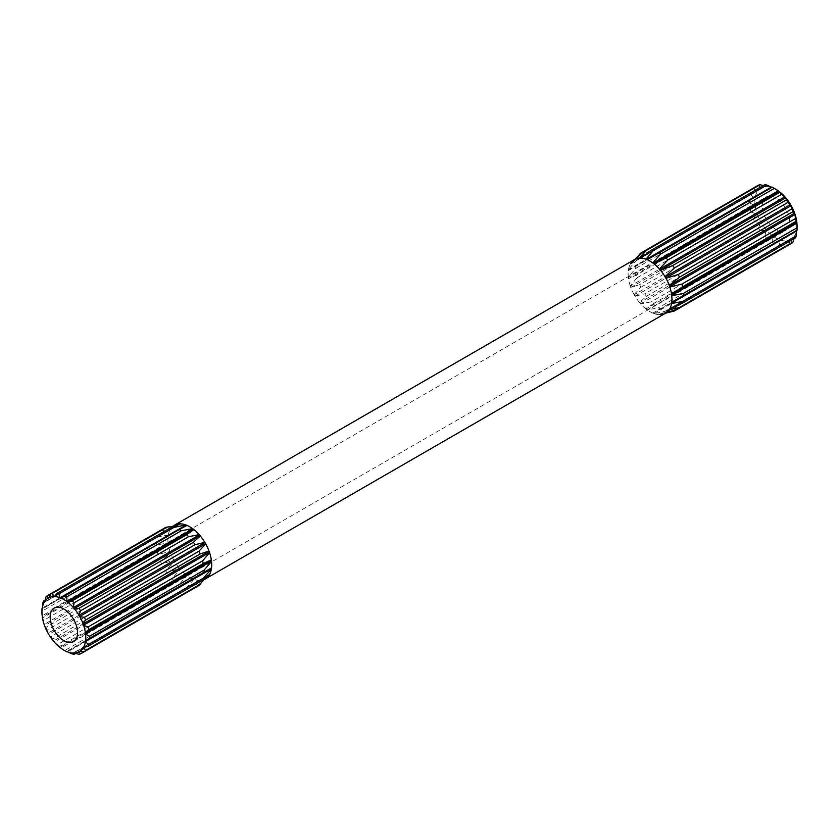 <?xml version="1.0" encoding="UTF-8"?>
<svg xmlns="http://www.w3.org/2000/svg" width="839" height="839" viewBox="0 0 839 839"><rect width="100%" height="100%" fill="white"/><g stroke="black" fill="none" stroke-linecap="round" stroke-linejoin="round"><path stroke-width="0.63" stroke-dasharray="4.2 3.15" d="M775.96 229.508A19.37 11.18 60 0 1 763.312 212.445A19.37 11.18 60 0 1 766.28 196.924A19.37 11.18 60 0 1 775.96 197.889A19.37 11.18 60 0 1 788.608 214.952A19.37 11.18 60 0 1 785.64 230.473A19.37 11.18 60 0 1 775.96 229.508M797.05 225.88A29.826 17.22 60 0 1 775.96 238.056A29.826 17.22 60 0 1 754.869 201.528A29.826 17.22 60 0 1 775.96 189.352M794.019 238.696L794.449 237.08A30.791 17.776 -120 0 0 794.89 236.325L795.529 237.825M669.784 311.73L660.492 314.709A30.991 17.892 60 0 1 659.349 314.719L667.928 311.5L781.591 245.869L784.727 242.198A30.791 17.776 -120 0 0 785.598 242.188L786.353 245.817A33.696 19.454 60 0 0 788.073 245.376L790.328 240.95A30.791 17.776 -120 0 0 790.674 240.762A30.791 17.776 -120 0 0 791.009 240.552L791.859 243.184M781.591 245.869A33.696 19.454 60 0 1 779.567 245.47L665.904 311.091L654.032 313.639A30.991 17.892 60 0 1 652.763 313.146L660.618 309.004A33.696 19.454 60 0 1 658.5 307.777L647.184 309.916A30.991 17.892 60 0 1 645.915 308.951L653.214 303.76A33.696 19.454 60 0 1 651.2 301.841L640.597 303.896A30.991 17.892 60 0 1 639.465 302.564L646.429 296.272A33.696 19.454 60 0 1 644.709 293.849L634.945 296.167A30.991 17.892 60 0 1 634.032 294.594L640.923 287.295A33.696 19.454 60 0 1 639.675 284.589L630.75 287.483A30.991 17.892 60 0 1 630.173 285.826L637.252 277.678A33.696 19.454 60 0 1 636.591 274.972L628.442 278.695A30.991 17.892 60 0 1 628.243 277.111L635.752 268.386A33.696 19.454 60 0 1 635.752 265.932L628.243 270.661A30.991 17.892 60 0 1 628.442 269.319L636.591 260.31A33.696 19.454 60 0 1 637.252 258.36L630.173 264.18A30.991 17.892 60 0 1 630.75 263.194L637.965 256.64M660.618 309.004L778.204 240.699A30.791 17.776 -120 0 0 779.169 241.076L779.567 245.47M774.282 243.383A33.696 19.454 60 0 1 773.222 242.796A33.696 19.454 60 0 1 772.163 242.156L658.5 307.777M665.463 313.272A30.991 17.892 60 0 1 665.012 313.524L665.673 313.146M75.657 653.434L188.628 588.212L199.221 580.368A30.991 17.892 -120 0 0 200.364 580.357L193.4 588.16A33.696 19.454 60 0 0 195.109 587.709L204.884 579.172A30.991 17.892 -120 0 0 205.125 579.046M67.214 651.599L192.645 578.795A30.991 17.892 -120 0 0 193.903 579.298L186.604 587.803L72.123 653.906M59.8 647.341L59.433 646.575L173.914 580.483L185.786 574.61A30.991 17.892 -120 0 0 187.055 575.575L179.2 584.5L64.718 650.592L61.069 648.306M53.35 640.954L52.647 639.098L167.129 572.995L179.336 568.213A30.991 17.892 -120 0 0 180.479 569.545L171.901 578.553L57.409 644.656L54.493 642.286M47.917 632.984L47.141 630.11L161.623 564.007L173.904 560.242A30.991 17.892 -120 0 0 174.816 561.815L165.409 570.572L50.927 636.665L48.83 634.557M44.058 624.216L43.471 620.493L157.952 554.401L170.044 551.475A30.991 17.892 -120 0 0 170.621 553.132L160.385 561.312L45.893 627.404L44.635 625.873M42.128 615.501L41.971 611.201L156.453 545.109L168.115 542.77A30.991 17.892 -120 0 0 168.314 544.343L157.292 551.695L42.81 617.787L42.328 617.085M42.81 603.126L157.292 537.033L168.314 534.967A30.991 17.892 -120 0 0 168.115 536.32L42.349 608.537M45.893 597.074L160.385 530.982L170.621 528.853A30.991 17.892 -120 0 0 170.044 529.829L157.952 535.083L44.981 600.304M174.145 525.371A30.991 17.892 -120 0 0 173.904 525.529L161.623 529.713L50.927 593.624M635.113 259.22L634.032 259.88A30.991 17.892 60 0 1 634.483 259.597M667.928 311.5A33.696 19.454 60 0 1 665.904 311.091M639.675 254.259L753.338 188.639A33.696 19.454 60 0 1 754.586 187.37L644.709 250.809M636.591 260.31L750.255 194.69A33.696 19.454 60 0 1 750.915 192.739L637.252 258.36M635.752 268.386L749.416 202.765A33.696 19.454 60 0 1 749.416 200.311L635.752 265.932M637.252 277.678L750.915 212.057A33.696 19.454 60 0 1 750.255 209.351L636.591 274.972M640.923 287.295L754.586 221.664A33.696 19.454 60 0 1 753.338 218.969L639.675 284.589M646.429 296.272L760.092 230.652A33.696 19.454 60 0 1 758.372 228.229L644.709 293.849M653.214 303.76L766.877 238.14A33.696 19.454 60 0 1 764.853 236.21L651.2 301.841M786.353 245.817L672.689 311.447M766.877 238.14L771.387 236.588A30.791 17.776 -120 0 0 772.352 237.322L772.163 242.156M760.092 230.652L764.958 230.274A30.791 17.776 -120 0 0 765.829 231.291L764.853 236.21M754.586 221.664L759.536 222.387A30.791 17.776 -120 0 0 760.228 223.583L758.372 228.229M750.915 212.057L755.656 213.672A30.791 17.776 -120 0 0 756.107 214.941L753.338 218.969M749.416 202.765L753.695 205.01A30.791 17.776 -120 0 0 753.852 206.216L750.255 209.351M750.255 194.69L753.852 197.238A30.791 17.776 -120 0 0 753.695 198.266L749.416 200.311M753.338 188.639L756.107 191.114A30.791 17.776 -120 0 0 755.656 191.858L750.915 192.739M758.372 185.188L760.228 187.233A30.791 17.776 -120 0 0 759.882 187.422A30.791 17.776 -120 0 0 759.536 187.632L754.586 187.37M764.853 184.685L765.829 185.985A30.791 17.776 -120 0 0 764.958 185.996L763.343 185.566M65.778 651.232A33.696 19.454 60 0 1 64.718 650.592M59.433 646.575A33.696 19.454 60 0 1 57.409 644.656M52.647 639.098A33.696 19.454 60 0 1 50.927 636.665M47.141 630.11A33.696 19.454 60 0 1 45.893 627.404M43.471 620.493A33.696 19.454 60 0 1 42.81 617.787M41.971 611.201A33.696 19.454 60 0 1 41.95 609.963M193.4 588.16L78.908 654.263M188.628 588.212A33.696 19.454 60 0 1 186.604 587.803M181.318 585.727A33.696 19.454 60 0 1 179.2 584.5M173.914 580.483A33.696 19.454 60 0 1 171.901 578.553M167.129 572.995A33.696 19.454 60 0 1 165.409 570.572M161.623 564.007A33.696 19.454 60 0 1 160.385 561.312M157.952 554.401A33.696 19.454 60 0 1 157.292 551.695M156.453 545.109A33.696 19.454 60 0 1 156.453 542.655M157.292 537.033A33.696 19.454 60 0 1 157.952 535.083M160.385 530.982A33.696 19.454 60 0 1 161.623 529.713M204.706 579.309L198.895 585.528M165.409 527.532L173.704 525.613M187.055 525.382L60.943 598.228M176.274 525.875L55.091 595.837M180.479 523.809L54.409 596.718M174.816 525.004L174.806 525.224A30.791 17.776 -120 0 0 174.449 525.424A30.791 17.776 -120 0 0 174.113 525.623L48.127 598.364M174.806 525.224L48.809 597.966L174.449 525.424M170.621 528.853L170.674 529.105A30.791 17.776 -120 0 0 170.233 529.849L44.247 602.591M170.674 529.105L44.687 601.846M168.314 534.967L168.419 535.23A30.791 17.776 -120 0 0 168.272 536.257L42.286 608.999M168.419 535.23L42.432 607.971M168.115 542.77L168.272 543.011A30.791 17.776 -120 0 0 168.419 544.207L42.432 616.948M168.272 543.011L42.286 615.742M170.044 551.475L170.233 551.674A30.791 17.776 -120 0 0 170.674 552.932L44.687 625.674M170.233 551.674L44.247 624.405M173.904 560.242L174.113 560.379A30.791 17.776 -120 0 0 174.806 561.574L48.809 634.315M174.113 560.379L48.127 633.12M179.336 568.213L179.525 568.276A30.791 17.776 -120 0 0 180.395 569.282L54.409 642.024M179.525 568.276L53.539 641.006M185.786 574.61L185.964 574.579A30.791 17.776 -120 0 0 186.929 575.313L60.943 648.054M185.964 574.579L59.978 647.32M192.645 578.795L192.771 578.69A30.791 17.776 -120 0 0 193.736 579.067L67.749 651.809M192.771 578.69L66.784 651.431M199.221 580.368L199.294 580.2A30.791 17.776 -120 0 0 200.164 580.189L74.178 652.92M199.294 580.2L73.308 652.931M205.586 578.553L205.24 578.753A30.791 17.776 -120 0 0 205.586 578.553L205.786 578.648M204.884 579.172L78.908 651.683M209.362 574.516A30.791 17.776 -120 0 0 209.467 574.327L83.481 647.058M205.765 576.959L84.582 646.921M211.428 567.919L85.442 640.66M671.703 302.208L796.851 229.928M671.546 302.271A30.791 17.776 60 0 1 671.399 303.298L671.567 303.194M669.784 308.689L794.89 236.325M669.595 308.668A30.791 17.776 60 0 1 669.144 309.423L669.47 309.234M674.724 306.204L794.449 237.08M665.914 312.999L791.009 240.552M665.715 312.895A30.791 17.776 60 0 1 665.369 313.104A30.791 17.776 60 0 1 665.023 313.293L790.328 240.95M660.492 314.709L785.598 242.188M660.293 314.531A30.791 17.776 60 0 1 659.423 314.541L784.727 242.198M654.032 313.639L779.169 241.076M653.864 313.419A30.791 17.776 60 0 1 652.899 313.041L778.204 240.699M647.184 309.916L772.352 237.322M647.047 309.664A30.791 17.776 60 0 1 646.082 308.93L771.387 236.588M640.597 303.896L765.829 231.291M640.524 303.634A30.791 17.776 60 0 1 639.654 302.617L764.958 230.274M634.945 296.167L760.228 223.583M634.924 295.926A30.791 17.776 60 0 1 634.232 294.73L759.536 222.387M630.75 287.483L756.107 214.941M630.802 287.284A30.791 17.776 60 0 1 630.362 286.015L755.656 213.672M628.442 278.695L753.852 206.216M628.547 278.558A30.791 17.776 60 0 1 628.401 277.352L753.695 205.01M628.243 270.661L753.695 198.266M628.401 270.609A30.791 17.776 60 0 1 628.547 269.581L753.852 197.238M630.173 264.18L755.656 191.858M630.362 264.201A30.791 17.776 60 0 1 630.802 263.456L756.107 191.114M634.032 259.88L759.536 187.632M634.232 259.975A30.791 17.776 60 0 1 634.578 259.765A30.791 17.776 60 0 1 634.924 259.576L760.228 187.233M645.233 255.119L764.958 185.996M639.654 258.339A30.791 17.776 60 0 1 640.524 258.328L765.829 185.985M646.082 259.45A30.791 17.776 60 0 1 647.047 259.838L772.352 187.496M652.899 263.205A30.791 17.776 60 0 1 653.864 263.939L653.98 263.876M659.423 269.235A30.791 17.776 60 0 1 660.293 270.252L660.398 270.2M665.023 276.954A30.791 17.776 60 0 1 665.715 278.149L665.809 278.097M669.144 285.596A30.791 17.776 60 0 1 669.595 286.854L669.69 286.791M671.504 294.185L671.399 294.321A30.791 17.776 60 0 1 671.546 295.517L671.703 295.758M192.582 578.826A30.991 17.892 60 0 1 189.792 577.421A30.991 17.892 60 0 1 187.003 575.606M652.826 313.115A30.991 17.892 60 0 1 650.026 311.709A30.991 17.892 60 0 1 647.236 309.885M659.402 314.688A30.991 17.892 60 0 1 654.084 313.608M665.065 313.492A30.991 17.892 60 0 1 660.545 314.677M204.831 579.204A30.991 17.892 60 0 1 200.311 580.389M199.168 580.399A30.991 17.892 60 0 1 193.851 579.33M185.734 574.642A30.991 17.892 60 0 1 180.416 569.576M179.284 568.244A30.991 17.892 60 0 1 174.764 561.847M173.851 560.274A30.991 17.892 60 0 1 170.569 553.163M169.992 551.506A30.991 17.892 60 0 1 168.261 544.375M168.062 542.802A30.991 17.892 60 0 1 168.062 536.352M168.261 534.999A30.991 17.892 60 0 1 169.992 529.86M170.569 528.885A30.991 17.892 60 0 1 173.851 525.56M630.802 263.163A30.991 17.892 60 0 1 634.085 259.838M628.495 269.288A30.991 17.892 60 0 1 630.225 264.149M628.296 277.08A30.991 17.892 60 0 1 628.296 270.63M630.225 285.795A30.991 17.892 60 0 1 628.495 278.663M634.085 294.562A30.991 17.892 60 0 1 630.802 287.452M639.517 302.533A30.991 17.892 60 0 1 634.997 296.136M645.967 308.92A30.991 17.892 60 0 1 640.66 303.865M54.178 608.055L766.28 196.924M73.549 641.594L785.64 230.473M665.369 313.104L790.674 240.762M634.578 259.765L759.882 187.422"/><path stroke-width="1.26" d="M63.858 640.639A19.37 11.18 60 0 1 51.21 623.576A19.37 11.18 60 0 1 54.178 608.055A19.37 11.18 60 0 1 63.858 609.009A19.37 11.18 60 0 1 76.517 626.083A19.37 11.18 60 0 1 73.549 641.594A19.37 11.18 60 0 1 63.858 640.639M67.917 602.308L72.123 600.86L186.604 534.768L193.903 529.566A30.991 17.892 -120 0 0 192.645 528.612L181.318 530.751L66.837 596.844L66.784 601.594A30.791 17.776 -120 0 1 67.749 602.329L67.917 602.308A30.991 17.892 60 0 1 73.234 607.373L73.308 607.625A30.791 17.776 -120 0 1 74.178 608.642L74.377 608.695A30.991 17.892 60 0 1 78.897 615.102L78.908 615.344A30.791 17.776 -120 0 1 79.6 616.539L79.799 616.665A30.991 17.892 60 0 1 83.082 623.786L83.03 623.985A30.791 17.776 -120 0 1 83.481 625.244L83.669 625.443A30.991 17.892 60 0 1 85.389 632.575L85.284 632.711A30.791 17.776 -120 0 1 85.442 633.906L85.588 634.148A30.991 17.892 60 0 1 85.588 640.597L85.442 640.66A30.791 17.776 -120 0 1 85.284 641.688L85.389 641.94A30.991 17.892 60 0 1 83.669 647.079L83.481 647.058A30.791 17.776 -120 0 1 83.03 647.813L83.082 648.065A30.991 17.892 60 0 1 79.799 651.389L79.254 651.494A30.791 17.776 -120 0 0 79.6 651.284M66.659 601.343A30.991 17.892 60 0 0 63.858 599.528A30.991 17.892 60 0 0 61.069 598.123L179.2 529.524A33.696 19.454 60 0 1 180.259 530.112A33.696 19.454 60 0 1 181.318 530.751M64.718 595.617A33.696 19.454 60 0 1 65.778 596.204A33.696 19.454 60 0 1 66.837 596.844M61.069 598.123L60.943 598.228A30.791 17.776 -120 0 0 59.978 597.84L59.8 597.62A30.991 17.892 60 0 0 54.493 596.55L57.409 593.131L171.901 527.028L180.479 523.809A30.991 17.892 -120 0 0 179.336 523.819L174.816 525.004A30.991 17.892 -120 0 0 174.355 525.256L634.483 259.597A30.991 17.892 60 0 1 634.945 259.356L644.709 250.809A33.696 19.454 60 0 1 646.429 250.358L639.465 258.171A30.991 17.892 60 0 1 640.597 258.16L651.2 250.305A33.696 19.454 60 0 1 653.214 250.714L645.915 259.23A30.991 17.892 60 0 1 647.184 259.733L772.163 187.181A33.696 19.454 60 0 1 773.222 187.768L775.96 189.352A29.826 17.22 60 0 1 797.05 225.88L797.05 229.037A33.696 19.454 60 0 1 797.029 230.253L671.703 302.208A30.991 17.892 60 0 1 671.504 303.55L682.526 301.495A33.696 19.454 60 0 1 681.876 303.445L669.784 308.689A30.991 17.892 60 0 1 669.197 309.675L679.443 307.546A33.696 19.454 60 0 1 678.195 308.804L665.914 312.999A30.991 17.892 60 0 1 665.463 313.272L205.345 578.92A30.991 17.892 -120 0 0 205.786 578.648L209.068 575.323A30.991 17.892 -120 0 0 209.656 574.348L202.577 580.158L88.085 646.261L83.669 647.079M775.96 189.352L773.222 187.768A33.696 19.454 60 0 1 774.282 188.408L660.618 254.028L652.763 262.953A30.991 17.892 60 0 1 654.032 263.918L665.904 258.045A33.696 19.454 60 0 1 667.928 259.964L659.349 268.983A30.991 17.892 60 0 1 660.492 270.315L672.689 265.533A33.696 19.454 60 0 1 674.409 267.956L665.012 276.713A30.991 17.892 60 0 1 665.914 278.286L678.195 274.51A33.696 19.454 60 0 1 679.443 277.216L669.197 285.396A30.991 17.892 60 0 1 669.784 287.053L681.876 284.127A33.696 19.454 60 0 1 682.526 286.833L671.504 294.185A30.991 17.892 60 0 1 671.703 295.758L683.366 293.419A33.696 19.454 60 0 1 683.366 295.873M665.904 258.045L779.567 192.425L779.169 191.596A30.791 17.776 -120 0 0 778.204 190.862L774.282 188.408M779.567 192.425A33.696 19.454 60 0 1 781.591 194.344L667.928 259.964M672.689 265.533L786.353 199.902L785.598 197.91A30.791 17.776 -120 0 0 784.727 196.892L781.591 194.344M786.353 199.902A33.696 19.454 60 0 1 788.073 202.335L674.409 267.956M678.195 274.51L791.859 208.89L791.009 205.807A30.791 17.776 -120 0 0 790.328 204.611L788.073 202.335M791.859 208.89A33.696 19.454 60 0 1 793.107 211.596L679.443 277.216M681.876 284.127L795.529 218.507L794.89 214.511A30.791 17.776 -120 0 0 794.449 213.253L793.107 211.596M795.529 218.507A33.696 19.454 60 0 1 796.19 221.213L682.526 286.833M683.366 293.419L797.029 227.799L796.851 223.174A30.791 17.776 -120 0 0 796.704 221.978L796.19 221.213M797.029 227.799A33.696 19.454 60 0 1 797.05 229.037M682.526 301.495L796.19 235.874L796.704 230.956A30.791 17.776 -120 0 0 796.788 230.389M796.19 235.874A33.696 19.454 60 0 1 795.529 237.825L681.876 303.445M679.443 307.546L793.107 241.926L794.019 238.696M793.107 241.926A33.696 19.454 60 0 1 791.859 243.184L678.195 308.804M658.5 252.801A33.696 19.454 60 0 1 659.559 253.388A33.696 19.454 60 0 1 660.618 254.028M74.377 608.695L78.908 608.348L193.4 542.246L200.364 535.964A30.991 17.892 -120 0 0 199.221 534.632L188.628 536.687L74.147 602.79L73.234 607.373M79.799 616.665L84.414 617.336L198.895 551.233L205.786 543.934A30.991 17.892 -120 0 0 204.884 542.361L195.109 544.679L80.628 610.771L78.897 615.102M83.669 625.443L88.085 626.943L202.577 560.851L209.656 552.702A30.991 17.892 -120 0 0 209.068 551.045L200.143 553.939L85.662 620.031L83.082 623.786M85.588 634.148L89.584 636.235L204.066 570.142L211.575 561.406A30.991 17.892 -120 0 0 211.376 559.833L203.227 563.556L88.745 629.649L85.389 632.575M85.389 641.94L88.745 644.31L203.227 578.207L211.376 569.209A30.991 17.892 -120 0 0 211.575 567.856L85.588 640.597M179.2 529.524L187.055 525.382A30.991 17.892 -120 0 0 185.786 524.878L173.914 527.437L59.433 593.53L59.8 597.62M637.965 256.64L639.675 254.259A33.696 19.454 60 0 1 640.923 253L635.113 259.22L637.965 256.64M665.673 313.146L674.409 310.996A33.696 19.454 60 0 1 672.689 311.447L666.114 312.916M651.2 250.305L764.853 184.685A33.696 19.454 60 0 1 766.877 185.094L653.214 250.714M640.923 253L758.372 185.188A33.696 19.454 60 0 1 760.092 184.737L646.429 250.358M674.409 310.996L788.073 245.376M763.343 185.566L760.092 184.737M771.922 187.317A30.791 17.776 -120 0 0 771.387 187.107L766.877 185.094M54.493 596.55L54.409 596.718A30.791 17.776 -120 0 0 53.539 596.728L53.35 596.56A30.991 17.892 60 0 0 48.83 597.746L48.809 597.966A30.791 17.776 -120 0 0 48.463 598.155A30.791 17.776 -120 0 0 48.127 598.364L47.917 598.259A30.991 17.892 60 0 0 44.635 601.584L44.687 601.846A30.791 17.776 -120 0 0 44.247 602.591L44.058 602.57A30.991 17.892 60 0 0 42.328 607.709L42.432 607.971A30.791 17.776 -120 0 0 42.286 608.999L42.128 609.051A30.991 17.892 60 0 0 41.95 612.176L41.95 609.963A33.696 19.454 60 0 1 41.971 608.747L42.128 609.051M79.254 651.494A30.791 17.776 -120 0 1 78.908 651.683L78.897 651.913A30.991 17.892 60 0 1 74.377 653.099L74.178 652.92A30.791 17.776 -120 0 1 73.308 652.931L73.234 653.109A30.991 17.892 60 0 1 67.917 652.029L67.749 651.809A30.791 17.776 -120 0 1 66.784 651.431L66.659 651.536A30.991 17.892 60 0 1 63.858 650.131A30.991 17.892 60 0 1 61.069 648.306L60.943 648.054A30.791 17.776 -120 0 1 59.978 647.32L59.8 647.341A30.991 17.892 60 0 1 54.493 642.286L54.409 642.024A30.791 17.776 -120 0 1 53.539 641.006L53.35 640.954A30.991 17.892 60 0 1 48.83 634.557L48.809 634.315A30.791 17.776 -120 0 1 48.127 633.12L47.917 632.984A30.991 17.892 60 0 1 44.635 625.873L44.687 625.674A30.791 17.776 -120 0 1 44.247 624.405L44.058 624.216A30.991 17.892 60 0 1 42.328 617.085L42.432 616.948A30.791 17.776 -120 0 1 42.286 615.742L42.128 615.501A30.991 17.892 60 0 1 41.95 612.176M89.584 636.235A33.696 19.454 60 0 1 89.584 638.689M88.745 644.31A33.696 19.454 60 0 1 88.085 646.261M83.082 648.065L85.662 650.361A33.696 19.454 60 0 1 84.414 651.63L79.799 651.389M78.897 651.913L80.628 653.812A33.696 19.454 60 0 1 78.908 654.263L74.377 653.099M73.234 653.109L74.147 654.315A33.696 19.454 60 0 1 72.123 653.906L67.917 652.029M66.659 651.536L66.837 651.819A33.696 19.454 60 0 1 65.778 651.232L63.858 650.131M42.328 607.709L42.81 603.126A33.696 19.454 60 0 1 43.471 601.175L44.058 602.57M44.635 601.584L45.893 597.074A33.696 19.454 60 0 1 47.141 595.816L47.917 598.259M48.83 597.746L50.927 593.624A33.696 19.454 60 0 1 52.647 593.183L53.35 596.56M57.409 593.131A33.696 19.454 60 0 1 59.433 593.53M72.123 600.86A33.696 19.454 60 0 1 74.147 602.79M78.908 608.348A33.696 19.454 60 0 1 80.628 610.771M84.414 617.336A33.696 19.454 60 0 1 85.662 620.031M88.085 626.943A33.696 19.454 60 0 1 88.745 629.649M204.066 570.142A33.696 19.454 60 0 1 204.066 572.586M203.227 578.207A33.696 19.454 60 0 1 202.577 580.158M85.662 650.361L200.143 584.269A33.696 19.454 60 0 1 198.895 585.528L84.414 651.63M80.628 653.812L195.109 587.709M74.147 654.315L75.657 653.434M44.981 600.304L43.471 601.175M170.044 526.787L167.129 527.081A33.696 19.454 60 0 0 165.409 527.532L47.141 595.816M167.129 527.081L52.647 593.183M171.901 527.028A33.696 19.454 60 0 1 173.914 527.437M186.604 534.768A33.696 19.454 60 0 1 188.628 536.687M193.4 542.246A33.696 19.454 60 0 1 195.109 544.679M198.895 551.233A33.696 19.454 60 0 1 200.143 553.939M202.577 560.851A33.696 19.454 60 0 1 203.227 563.556M200.143 584.269L201.853 581.888M211.575 561.406L211.428 561.176A30.791 17.776 -120 0 0 211.271 559.97L85.284 632.711M211.428 561.176L85.442 633.906M209.656 552.702L209.467 552.502A30.791 17.776 -120 0 0 209.026 551.244L83.03 623.985M209.467 552.502L83.481 625.244M205.786 543.934L205.586 543.798A30.791 17.776 -120 0 0 204.894 542.602L78.908 615.344M205.586 543.798L79.6 616.539M200.364 535.964L200.164 535.901A30.791 17.776 -120 0 0 199.294 534.894L73.308 607.625M200.164 535.901L74.178 608.642M193.903 529.566L193.736 529.598A30.791 17.776 -120 0 0 192.771 528.864L66.784 601.594M193.736 529.598L67.749 602.329M186.898 525.476A30.791 17.776 -120 0 0 185.964 525.109L59.978 597.84M180.175 523.976A30.791 17.776 -120 0 0 179.525 523.987L176.274 525.875M55.091 595.837L53.539 596.728M209.068 575.323L205.765 576.959M84.582 646.921L83.03 647.813M209.026 575.072A30.791 17.776 -120 0 0 209.362 574.516M211.376 569.209L211.271 568.947A30.791 17.776 -120 0 0 211.418 567.951M211.271 568.947L85.284 641.688M671.567 303.194L796.704 230.956M669.47 309.234L674.724 306.204M639.979 258.15L645.233 255.119M646.25 259.356L771.387 187.107M653.015 263.142L778.204 190.862M653.98 263.876L779.169 191.596M659.527 269.183L784.727 196.892M660.398 270.2L785.598 197.91M665.117 276.891L790.328 204.611M665.809 278.097L791.009 205.807M669.249 285.533L794.449 213.253M669.69 286.791L794.89 214.511M671.672 295.454L796.851 223.174M671.515 294.248L796.704 221.978M187.003 525.413A30.991 17.892 60 0 1 189.792 526.819A30.991 17.892 60 0 1 192.582 528.643M647.236 259.702A30.991 17.892 60 0 1 650.026 261.107A30.991 17.892 60 0 1 652.826 262.922M669.249 309.643A30.991 17.892 60 0 1 665.967 312.968M671.557 303.519A30.991 17.892 60 0 1 669.837 308.658M671.756 295.727A30.991 17.892 60 0 1 671.756 302.176M669.837 287.022A30.991 17.892 60 0 1 671.557 294.153M665.967 278.244A30.991 17.892 60 0 1 669.249 285.365M660.545 270.273A30.991 17.892 60 0 1 665.065 276.681M654.084 263.886A30.991 17.892 60 0 1 659.402 268.952M193.851 529.598A30.991 17.892 60 0 1 199.168 534.663M200.311 535.995A30.991 17.892 60 0 1 204.831 542.393M205.733 543.966A30.991 17.892 60 0 1 209.016 551.076M209.603 552.733A30.991 17.892 60 0 1 211.323 559.865M211.522 561.438A30.991 17.892 60 0 1 211.522 567.888M211.323 569.241A30.991 17.892 60 0 1 209.603 574.379M209.016 575.355A30.991 17.892 60 0 1 205.733 578.679M174.764 525.036A30.991 17.892 60 0 1 179.284 523.851M180.416 523.84A30.991 17.892 60 0 1 185.734 524.91M640.66 258.129A30.991 17.892 60 0 1 645.967 259.199M634.997 259.324A30.991 17.892 60 0 1 639.517 258.139"/></g></svg>
